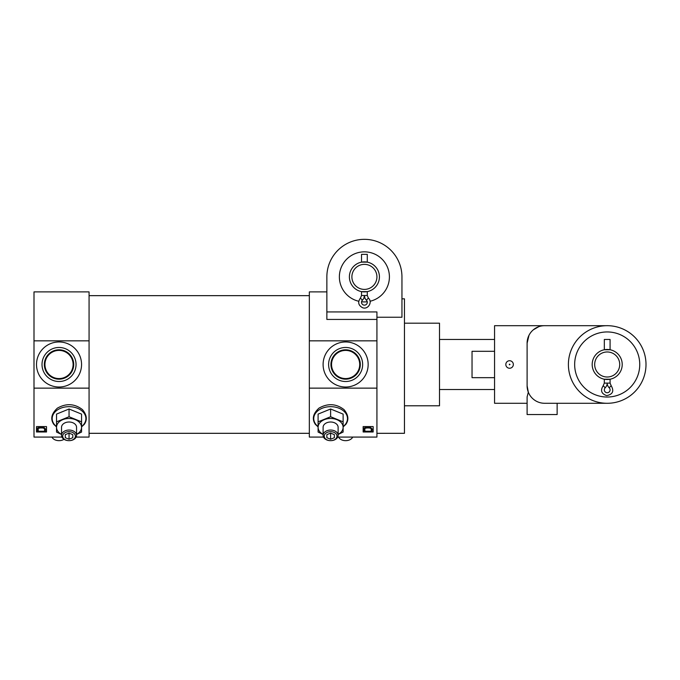 <?xml version="1.0" encoding="UTF-8"?>
<svg xmlns="http://www.w3.org/2000/svg" width="680" height="680" viewBox="0 0 680 680"><rect width="100%" height="100%" fill="white"/><g stroke="black" fill="none" stroke-linecap="round" stroke-linejoin="round"><path stroke-width="1.02" d="M368.381 298.095L367.285 295.502L367.285 291.618L361.53 291.618L361.53 295.502L360.425 298.095C357.578 302.082 358.284 305.286 362.542 307.708C368.058 309.961 372.921 301.962 368.381 298.095L366.384 300.169A2.881 2.881 0 0 1 366.46 304.283A2.881 2.881 0 0 1 362.355 304.283A2.881 2.881 0 0 1 362.423 300.177L360.425 298.095M379.423 276.879A15.02 15.02 0 0 1 356.898 289.884A15.02 15.02 0 0 1 356.898 263.874A15.02 15.02 0 0 1 379.423 276.879M361.53 262.14L367.285 262.14L367.285 254.354L361.53 254.354L361.53 262.14M309.341 340.841L376.924 340.841L376.924 388.135L309.341 388.135L309.341 291.899L326.859 291.899L326.859 276.879A37.544 37.544 0 0 1 364.403 239.334A37.544 37.544 0 0 1 401.948 276.879L401.948 317.245L376.924 317.245M401.948 276.879L401.948 298.826L404.455 298.826L404.455 433.322L376.924 433.322M326.859 311.925L376.924 311.925L376.924 319.43L326.859 319.43L326.859 276.879M376.924 319.43L376.924 340.841M376.924 388.135L376.924 437.079L337.714 437.079M69.046 440.665A6.358 4.497 0 0 1 63.538 433.925A6.358 4.497 0 0 1 74.545 433.925A6.358 4.497 0 0 1 69.046 440.665A7.505 5.312 0 0 1 61.532 435.353A7.505 5.312 0 0 1 69.046 430.049A7.505 5.312 0 0 1 76.551 435.353A7.505 5.312 0 0 1 69.046 440.665M65.288 437.699L65.288 434.639L69.046 433.1L72.794 434.639L72.794 437.699L69.046 439.238L65.288 437.699L65.288 434.639M56.525 426.904L53.788 424.354C50.209 419.041 51.408 413.635 57.409 408.136C66.266 403.121 74.605 403.605 82.441 409.598C86.844 414.876 87.465 419.789 84.303 424.346L81.558 426.904M61.94 437.079L34 437.079L34 388.135L89.072 388.135L89.072 437.079L76.143 437.079M36.499 431.995L36.499 426.589L46.512 426.589L46.512 431.995L36.499 431.995M330.616 440.665A6.358 4.497 0 0 1 325.108 433.925A6.358 4.497 0 0 1 336.115 433.925A6.358 4.497 0 0 1 330.616 440.665A7.505 5.312 0 0 1 323.102 435.353A7.505 5.312 0 0 1 330.616 430.049A7.505 5.312 0 0 1 338.122 435.353A7.505 5.312 0 0 1 330.616 440.665M326.859 437.699L326.859 434.639L330.616 433.1L334.365 434.639L334.365 437.699L330.616 439.238L326.859 437.699L326.859 434.639M318.096 426.904L315.358 424.354C311.78 419.041 312.978 413.635 318.979 408.136C327.837 403.121 336.175 403.605 344.012 409.598C348.415 414.876 349.036 419.789 345.874 424.346L343.128 426.904M309.341 388.135L309.341 437.079L323.51 437.079M363.154 431.995L363.154 426.589L373.167 426.589L373.167 431.995L363.154 431.995M89.072 340.841L89.072 291.899L34 291.899L34 340.841L89.072 340.841L89.072 388.135M363.154 426.589L363.154 431.256L373.167 431.256L373.167 426.589M36.499 426.589L36.499 431.256L46.512 431.256L46.512 426.589M34 388.135L34 340.841M404.455 323.187L439.501 323.187L439.501 405.79L404.455 405.79M38.292 429.692L37.604 430.534L37.035 428.171L40.927 426.717L43.308 427.448L45.883 429.326L45.177 430.449L44.506 430.168L45.058 429.293M45.892 429.326L43.308 426.904L41.65 426.734M364.939 429.692L364.25 430.534L363.69 428.171L367.582 426.717L369.954 427.448L372.538 429.326L371.832 430.449L371.161 430.168L371.714 429.293M372.538 429.326L369.954 426.904L368.296 426.734M37.035 428.171L37.035 428.714L41.65 427.269M38.292 430.245L37.765 429.369L38.157 428.587L39.924 427.958L42.883 427.975L44.905 428.791M44.506 429.615L44.506 430.168M43.308 426.904L43.308 427.448M363.69 428.171L363.69 428.714L368.296 427.269M364.939 430.245L364.412 429.369L364.803 428.587L366.571 427.958L369.529 427.975L371.552 428.791M371.161 429.615L371.161 430.168M369.954 426.904L369.954 427.448M368.161 364.488A22.525 22.525 0 0 1 334.365 383.996A22.525 22.525 0 0 1 334.365 344.981A22.525 22.525 0 0 1 368.161 364.488M81.558 364.488A22.525 22.525 0 0 1 47.77 383.996A22.525 22.525 0 0 1 47.77 344.981A22.525 22.525 0 0 1 81.558 364.488M362.652 364.488A17.017 17.017 0 0 1 337.118 379.227A17.017 17.017 0 0 1 337.118 349.75A17.017 17.017 0 0 1 362.652 364.488M360.315 364.488A14.679 14.679 0 0 1 338.291 377.204A14.679 14.679 0 0 1 338.291 351.773A14.679 14.679 0 0 1 360.315 364.488M359.712 364.488A14.085 14.085 0 0 1 338.589 376.686A14.085 14.085 0 0 1 338.589 352.291A14.085 14.085 0 0 1 359.712 364.488M76.049 364.488A17.017 17.017 0 0 1 50.524 379.227A17.017 17.017 0 0 1 50.524 349.75A17.017 17.017 0 0 1 76.049 364.488M73.712 364.488A14.679 14.679 0 0 1 51.688 377.204A14.679 14.679 0 0 1 51.688 351.773A14.679 14.679 0 0 1 73.712 364.488M73.109 364.488A14.085 14.085 0 0 1 51.986 376.686A14.085 14.085 0 0 1 51.986 352.291A14.085 14.085 0 0 1 73.109 364.488M318.096 421.846L318.096 414.103L330.616 408.995L343.128 414.103L343.128 421.846L330.616 416.738L318.096 421.846L318.096 432.063L323.102 434.46M330.616 416.738L330.616 408.995M338.122 434.46L343.128 432.063L343.128 421.846M323.102 434.401A12.512 8.848 0 0 1 318.096 427.32A12.512 8.848 0 0 1 324.36 419.653A12.512 8.848 0 0 1 336.872 419.653A12.512 8.848 0 0 1 343.128 427.32A12.512 8.848 0 0 1 338.122 434.401M323.102 435.353L323.102 427.32A7.505 5.312 0 0 1 330.616 422.008A7.505 5.312 0 0 1 338.122 427.32L338.122 435.353M334.365 434.639L334.365 437.699M330.616 433.1L330.616 439.238M338.529 437.079A7.505 5.312 0 0 0 345.635 440.665A7.505 5.312 0 0 0 352.733 437.079M56.525 421.846L56.525 414.103L69.046 408.995L81.558 414.103L81.558 421.846L69.046 416.738L56.525 421.846L56.525 432.063L61.532 434.46M69.046 416.738L69.046 408.995M76.551 434.46L81.558 432.063L81.558 421.846M61.532 434.401A12.512 8.848 0 0 1 56.525 427.32A12.512 8.848 0 0 1 62.79 419.653A12.512 8.848 0 0 1 75.302 419.653A12.512 8.848 0 0 1 81.558 427.32A12.512 8.848 0 0 1 76.551 434.401M61.532 435.353L61.532 427.32A7.505 5.312 0 0 1 69.046 422.008A7.505 5.312 0 0 1 76.551 427.32L76.551 435.353M72.794 434.639L72.794 437.699M69.046 433.1L69.046 439.238M51.927 437.079A7.505 5.312 0 0 0 59.032 440.665A7.505 5.312 0 0 0 64.039 439.314M376.924 276.879A12.512 12.512 0 0 1 358.148 287.716A12.512 12.512 0 0 1 358.148 266.041A12.512 12.512 0 0 1 376.924 276.879M358.734 301.257A25.032 25.032 0 0 1 339.66 273.079A25.032 25.032 0 0 1 366.308 251.923A25.032 25.032 0 0 1 370.073 301.257M367.234 301.75A25.032 25.032 0 0 1 361.573 301.75M367.285 295.502L364.403 295.502L364.905 298.01L363.902 298.01L364.403 295.502A6.486 6.486 0 0 0 366.384 300.169A6.486 6.486 0 0 1 364.403 295.502A6.486 6.486 0 0 1 362.423 300.169L361.938 299.659M366.868 299.659L366.384 300.177M494.564 351.305L472.039 351.305L472.039 377.672L494.564 377.672M557.141 403.282L557.141 414.545L527.102 414.545L527.102 396.933L528.317 392.164L527.102 385.764L528.317 392.164M607.206 403.282L544.629 403.282A17.518 17.518 0 0 1 527.102 385.764L527.102 343.213A17.518 17.518 0 0 1 544.629 325.686L494.564 325.686L494.564 403.282L527.102 403.282L527.102 414.545M527.102 343.213L528.998 335.291L527.102 343.213M533.307 329.834L538.721 326.714L533.307 329.834M646 364.488A38.794 38.794 0 0 1 587.8 398.089A38.794 38.794 0 0 1 587.8 330.888A38.794 38.794 0 0 1 646 364.488M544.629 325.686L607.206 325.686M513.34 364.488A3.757 3.757 0 0 1 509.583 368.245A3.757 3.757 0 0 1 505.827 364.488A3.757 3.757 0 0 1 509.583 360.731A3.757 3.757 0 0 1 513.34 364.488M622.217 364.488A15.02 15.02 0 0 1 599.692 377.493A15.02 15.02 0 0 1 599.692 351.483A15.02 15.02 0 0 1 622.217 364.488M604.325 379.227L610.079 379.227L610.079 383.112L607.181 383.112A6.486 6.486 0 0 0 609.178 387.77A2.881 2.881 0 0 1 609.255 391.884A2.881 2.881 0 0 1 605.149 391.884A2.881 2.881 0 0 1 605.217 387.778L603.202 385.704L604.299 383.112L604.325 379.227M604.325 349.75L610.079 349.75L610.079 339.456L604.325 339.456L604.325 349.75M619.718 364.488A12.512 12.512 0 0 1 600.942 375.326A12.512 12.512 0 0 1 600.942 353.651A12.512 12.512 0 0 1 619.718 364.488M639.744 364.488A32.538 32.538 0 0 1 590.928 392.666A32.538 32.538 0 0 1 590.928 336.311A32.538 32.538 0 0 1 639.744 364.488M603.211 385.721C600.202 390.481 601.358 393.779 606.688 395.607C612.782 394.383 614.269 391.085 611.175 385.704L609.178 387.77A6.486 6.486 0 0 1 607.206 383.112A6.486 6.486 0 0 1 605.2 387.77M609.671 387.269L609.187 387.778M607.181 383.112L604.299 383.112M509.991 364.488L509.379 364.131L509.379 364.846L509.991 364.488M364.403 295.502L361.53 295.502M40.927 426.717L40.927 427.261M367.582 426.717L367.582 427.261M318.096 426.581A16.864 11.925 0 0 1 318.894 410.014A16.864 11.925 0 0 1 342.337 410.014A16.864 11.925 0 0 1 343.128 426.581M56.525 426.581A16.864 11.925 0 0 1 57.324 410.014A16.864 11.925 0 0 1 80.767 410.014A16.864 11.925 0 0 1 81.558 426.581M89.072 433.322L309.341 433.322M89.072 295.655L309.341 295.655M439.501 389.521L494.564 389.521M439.501 339.456L494.564 339.456M611.184 385.704L610.079 383.112"/></g></svg>
